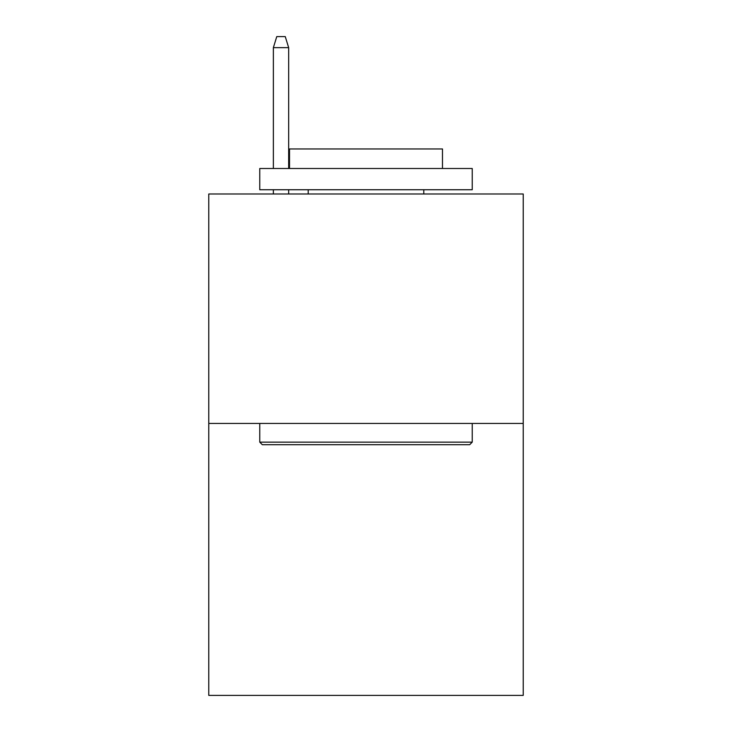 <?xml version="1.0" encoding="UTF-8"?>
<svg xmlns="http://www.w3.org/2000/svg" width="732" height="732" viewBox="0 0 732 732"><rect width="100%" height="100%" fill="white"/><g stroke="black" fill="none" stroke-linecap="round" stroke-linejoin="round"><path stroke-width="1.1" d="M523.224 423.453L523.224 193.989L208.776 193.989L208.776 695.4L523.224 695.4L523.224 423.453L208.776 423.453M469.679 444.699L262.321 444.699L259.769 442.146L472.232 442.146L469.679 444.699M259.769 168.497L472.232 168.497L472.232 189.744L259.769 189.744L259.769 168.497M442.485 168.497L442.485 148.953L289.515 148.953L289.515 168.497M259.769 423.453L259.769 442.146M472.232 423.453L472.232 442.146M308.209 189.744L308.209 193.989M423.791 189.744L423.791 193.989M288.664 168.497L288.664 47.644L273.365 47.644L273.365 168.497M273.365 189.744L273.365 193.989M288.664 189.744L288.664 193.989M273.365 47.644L276.769 36.6L285.26 36.6L288.664 47.644"/></g></svg>
